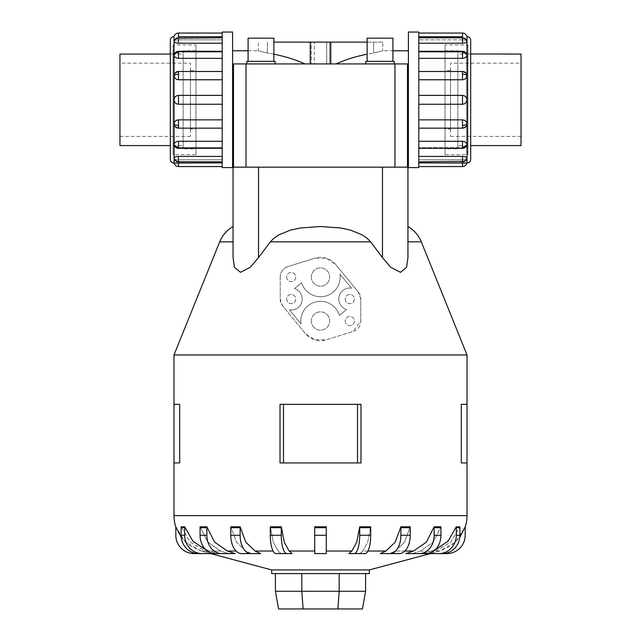 <?xml version="1.0" encoding="UTF-8"?>
<svg xmlns="http://www.w3.org/2000/svg" width="641" height="641" viewBox="0 0 641 641"><rect width="100%" height="100%" fill="white"/><g stroke="black" fill="none" stroke-linecap="round" stroke-linejoin="round"><path stroke-width="0.48" stroke-dasharray="3.21 2.4" d="M367.133 42.122L382.765 42.122L382.765 50.775L373.631 53.051L382.765 50.775L392.909 50.775M336.14 63.932L407.492 63.932L329.682 63.932L329.682 42.122L330.756 42.122L330.756 63.932L310.244 63.932L336.14 63.932C347.021 58.924 359.521 55.294 373.631 53.051L367.133 54.197M408.405 148.848L408.405 50.775L408.405 148.848M310.244 63.932L310.244 42.122L311.318 42.122L310.244 42.122L311.318 42.122L311.318 63.932L311.318 42.122L273.867 42.122M314.322 63.932L326.678 63.932L314.322 63.932L314.322 42.122L326.678 42.122L326.678 63.932L314.322 63.932L326.678 63.932L326.678 42.122L314.322 42.122L326.678 42.122L314.322 42.122L314.322 63.932M248.091 50.775L258.235 50.775L267.369 53.051L258.235 50.775L258.235 42.122M232.595 50.775L232.595 148.848L232.595 50.775M233.508 148.848L233.508 63.932L407.492 63.932L407.492 148.848M273.867 54.197L267.369 53.051C281.479 55.294 293.979 58.924 304.86 63.932M382.765 42.122L329.682 42.122L329.682 63.932L330.756 63.932M273.867 61.352L273.867 38.156L248.091 38.156L248.091 61.352L273.867 61.352L248.091 61.352M275.157 63.932L275.157 61.352L246.801 61.352L246.801 63.932L275.157 63.932L246.801 63.932M273.867 38.156L248.091 38.156L273.867 38.156M275.157 61.352L246.801 61.352L275.157 61.352M392.909 61.352L392.909 38.156L367.133 38.156L367.133 61.352L392.909 61.352L367.133 61.352M394.199 63.932L394.199 61.352L365.843 61.352L365.843 63.932L394.199 63.932L365.843 63.932M392.909 38.156L367.133 38.156L392.909 38.156M394.199 61.352L365.843 61.352L394.199 61.352M183.158 54.044L183.158 145.579L183.158 54.044L170.322 54.044L173.07 54.028L173.07 145.595L173.07 54.028M173.07 145.595L183.158 145.579M119.955 54.044L119.955 145.579M195.962 50.791L183.158 50.791L183.158 148.832L195.962 148.832L195.962 50.791L195.962 148.832M190.465 70.51L195.962 70.51L195.962 129.113L190.465 129.113L190.465 70.51L190.465 129.113M190.465 136.445L119.955 136.445L119.955 63.187L190.465 63.187L190.465 136.445L190.465 63.187M457.842 54.044L457.842 145.579L457.842 54.044L470.678 54.044L467.93 54.028L467.93 145.595L467.93 54.028M467.93 145.595L457.842 145.579M445.038 50.791L457.842 50.791L457.842 148.832L445.038 148.832L445.038 50.791L445.038 148.832M450.535 70.51L445.038 70.51L445.038 129.113L450.535 129.113L450.535 70.51L450.535 129.113M450.535 136.445L521.045 136.445L521.045 63.187L450.535 63.187L450.535 136.445L450.535 63.187M232.595 167.573L232.595 32.05M222.211 32.05L222.211 167.573M178.502 33.06L178.502 36.721L222.211 36.721L222.211 39.83L178.502 39.83C175.834 39.878 174.368 40.399 174.104 41.385C174.368 42.466 175.834 43.075 178.502 43.219L222.211 43.219L222.211 52.065L178.502 52.065C175.834 52.209 174.368 53.219 174.104 55.094C174.368 57.041 175.834 58.123 178.502 58.339L222.211 58.339L222.211 71.568L178.502 71.568L174.753 73.475L174.104 75.606C174.368 78.122 175.834 79.508 178.502 79.764L222.211 79.764L222.211 95.373L178.502 95.373C175.834 95.637 174.368 97.112 174.104 99.812C174.368 102.512 175.834 103.994 178.502 104.251L222.211 104.251L222.211 119.859L178.502 119.859C175.834 120.115 174.368 121.502 174.104 124.017L174.753 126.157L178.502 128.056L222.211 128.056L222.211 141.284L178.502 141.284C175.834 141.509 174.368 142.59 174.104 144.537L174.216 145.235A4.519 4.519 0 0 0 178.502 148.335L178.502 147.558L222.211 147.558L222.211 156.404L178.502 156.404C175.834 156.548 174.368 157.165 174.104 158.247L174.12 158.399A4.519 4.519 0 0 0 178.502 161.828L178.502 159.801L222.211 159.801L222.211 162.902L178.502 162.902L178.502 166.564M174.104 41.385A4.519 4.175 180 0 1 178.502 38.14L178.502 37.795A4.519 4.519 0 0 0 174.12 41.224L174.104 41.385C174.368 40.399 175.834 39.878 178.502 39.83L222.211 39.83L222.211 33.06L222.211 36.721M174.104 55.094A4.519 3.197 180 0 1 178.502 52.61L178.502 51.288A4.519 4.519 0 0 0 174.216 54.389L174.104 55.094C174.368 53.219 175.834 52.209 178.502 52.065L222.211 52.065L222.211 43.219M174.104 144.537C174.368 146.404 175.834 147.414 178.502 147.558C175.834 147.414 174.368 146.404 174.104 144.537A4.519 3.197 180 0 0 178.502 147.013L178.502 148.335L222.211 148.335L222.211 147.558L178.502 147.558L178.502 148.335M174.104 158.247C174.368 159.232 175.834 159.745 178.502 159.801C175.834 159.745 174.368 159.232 174.104 158.247A4.519 4.175 180 0 0 178.502 161.484L222.211 161.828L222.211 159.801L178.502 159.801L178.502 161.828M222.211 161.484L222.211 156.404L222.211 161.484M178.502 128.056L174.753 126.157A4.519 4.519 0 0 0 178.502 128.144L222.211 128.144L178.502 128.056M222.211 125.356L222.211 119.859L222.211 125.356M222.211 74.268L222.211 79.764L222.211 74.268M222.211 166.564L222.211 162.902L222.211 166.564M222.211 147.013L222.211 141.284L222.211 147.013M222.211 99.812L222.211 104.251L222.211 99.812M222.211 52.61L222.211 58.339L222.211 52.61M170.322 145.595L170.322 54.028L170.322 145.595M173.07 44.926L173.07 154.697L195.962 154.697L195.962 44.926L173.07 44.926L173.07 154.697M470.678 145.595L470.678 54.028M418.789 36.721L418.789 33.06L418.789 39.83L462.498 39.83C465.166 39.878 466.632 40.399 466.896 41.385L466.88 41.224A4.519 4.519 0 0 0 462.498 37.795L462.498 39.83L418.789 39.83L418.789 36.721L462.498 36.721L462.498 33.06M418.789 43.219L418.789 52.065L462.498 52.065C465.166 52.209 466.632 53.219 466.896 55.094L466.784 54.389A4.519 4.519 0 0 0 462.498 51.288L462.498 52.065L418.789 52.065L418.789 43.219L462.498 43.219C465.166 43.075 466.632 42.466 466.896 41.385C466.632 40.399 465.166 39.878 462.498 39.83L462.498 37.795L418.789 37.795L418.789 43.219L418.789 37.795M418.789 58.339L418.789 71.568L462.498 71.568L466.247 73.475L462.498 71.568L418.789 71.568L418.789 58.339L462.498 58.339C465.166 58.123 466.632 57.041 466.896 55.094C466.632 53.219 465.166 52.209 462.498 52.065L462.498 51.288L418.789 51.288L418.789 52.61L418.789 51.288M418.789 79.764L418.789 99.812L418.789 79.764L462.498 79.764C465.166 79.508 466.632 78.122 466.896 75.606L466.247 73.475A4.519 4.519 0 0 0 462.498 71.48L418.789 71.48L418.789 79.764L418.789 71.48M418.789 104.251L418.789 147.013L418.789 128.056L462.498 128.056L418.789 128.144L418.789 104.251L462.498 104.251C465.166 103.994 466.632 102.512 466.896 99.812C466.632 97.112 465.166 95.637 462.498 95.373L418.789 95.373M466.896 124.017A4.519 1.731 0 0 1 462.498 125.356L462.498 128.144A4.519 4.519 0 0 0 466.247 126.157L462.498 128.056L466.247 126.157L466.896 124.017C466.632 121.502 465.166 120.115 462.498 119.859L418.789 119.859M466.896 144.537A4.519 3.197 0 0 1 462.498 147.013L462.498 148.335A4.519 4.519 0 0 0 466.784 145.235L466.896 144.537C466.632 146.404 465.166 147.414 462.498 147.558L418.789 147.558L418.789 166.564L418.789 159.801L462.498 159.801L418.789 159.801L418.789 161.828L418.789 147.558L462.498 147.558C465.166 147.414 466.632 146.404 466.896 144.537C466.632 142.59 465.166 141.509 462.498 141.284L418.789 141.284M466.896 158.247A4.519 4.175 0 0 1 462.498 161.484L462.498 161.828A4.519 4.519 0 0 0 466.88 158.399L466.896 158.247C466.632 159.232 465.166 159.745 462.498 159.801C465.166 159.745 466.632 159.232 466.896 158.247C466.632 157.165 465.166 156.548 462.498 156.404L418.789 156.404M418.789 147.013L418.789 148.335L418.789 147.013M467.93 44.926L467.93 154.697L445.038 154.697L445.038 44.926L467.93 44.926L467.93 154.697M407.948 241.857L407.948 257.618L407.948 226.521L407.948 241.857L421.313 241.857M382.469 167.165L233.052 167.165L233.052 257.618L233.052 226.521L233.052 257.618L234.43 267.297L240.511 272.321L250.262 267.297L258.531 257.618L270.342 241.857L273.779 238.38L278.755 234.91L290.469 230.103L300.437 227.964L320.5 226.521L340.563 227.964L350.531 230.103L362.245 234.91L367.221 238.38L370.658 241.857L382.469 257.618L390.738 267.297L400.489 272.321L406.57 267.297L407.948 257.618L407.948 167.165L382.469 167.165L382.469 257.618M430.151 553.592L446.865 553.592A18.317 18.317 0 0 0 465.182 535.283L465.182 527.711A18.317 18.317 0 0 0 465.158 526.806L455.575 542.126L439.726 551.036L430.151 553.592L439.726 551.036L450.911 545.9L459.773 537.358M459.861 526.806A18.317 17.419 -90 0 1 459.885 527.711L459.885 535.283A18.317 17.419 -90 0 1 442.466 553.592L426.569 553.592L435.672 551.036L450.743 542.126L459.861 526.806L450.743 542.126L435.672 551.036L426.569 553.592L423.004 553.592L434.758 550.17M420.344 551.036L412.604 553.592L405.817 553.592L412.604 553.592L420.344 551.036L433.164 542.126L440.92 526.806L433.164 542.126L420.344 551.036L432.106 551.036L423.004 553.592L438.901 553.592A18.317 17.419 90 0 0 456.32 535.283L456.32 527.711A18.317 17.419 90 0 0 456.296 526.806L447.178 542.126L432.106 551.036L420.344 551.036M404.936 551.036L395.249 551.036L389.616 553.592L380.281 553.592L389.616 553.592L395.249 551.036L404.559 542.126L410.192 526.806L404.559 542.126L395.249 551.036L413.565 551.036L405.817 553.592L426.129 553.592A18.317 14.815 -90 0 0 440.944 535.283L440.944 527.711A18.317 14.815 -90 0 0 440.92 526.806L438.885 527.07M367.926 551.036L362.83 551.036L359.873 553.592L362.83 551.036L367.726 542.126L370.69 526.806L367.726 542.126L362.83 551.036L385.914 551.036L380.281 553.592L399.447 553.592A18.317 10.769 -90 0 0 410.208 535.283L410.208 527.711A18.317 10.769 -90 0 0 410.192 526.806L408.613 526.982M326.269 551.036L326.269 553.592L314.731 553.592L314.731 551.036L314.731 553.592L326.269 553.592L326.269 551.036L351.861 551.036L348.896 553.592L354.064 553.592A18.317 5.657 90 0 0 359.721 535.283L359.721 527.711A18.317 5.657 90 0 0 359.713 526.806L356.757 542.126L351.861 551.036M270.302 527.711L270.302 535.283A18.317 5.657 90 0 0 275.967 553.592L281.127 553.592L275.967 553.592L281.127 553.592L278.17 551.036L273.274 542.126L270.31 526.806L273.274 542.126L278.17 551.036L281.127 553.592L292.104 553.592L289.139 551.036L284.243 542.126L281.287 526.806L270.31 526.806A18.317 5.657 90 0 0 270.302 527.711L281.279 527.711L281.279 535.283A18.317 5.657 -90 0 0 286.936 553.592L292.104 553.592M240.135 526.806A18.317 10.769 -90 0 0 240.127 527.711L240.127 535.283A18.317 10.769 -90 0 0 250.887 553.592L260.719 553.592L251.384 553.592L245.751 551.036L236.441 542.126L230.808 526.806L236.441 542.126L245.751 551.036L251.384 553.592L260.719 553.592L255.086 551.036L245.775 542.126L240.135 526.806L238.652 526.974M206.859 526.806A18.317 14.815 -90 0 0 206.843 527.711L206.843 535.283A18.317 14.815 -90 0 0 221.658 553.592L235.183 553.592L228.396 553.592L220.656 551.036L207.836 542.126L200.08 526.806L207.836 542.126L220.656 551.036L228.396 553.592L235.183 553.592L227.435 551.036L214.615 542.126L206.859 526.806L205.793 526.966M206.242 550.17L217.996 553.592L214.431 553.592L205.328 551.036L190.257 542.126L181.139 526.806L190.257 542.126L205.328 551.036L214.431 553.592L217.996 553.592L208.894 551.036L193.822 542.126L184.704 526.806L181.267 526.846M181.227 537.358L190.089 545.9L201.274 551.036L210.849 553.592L201.274 551.036L185.425 542.126L175.842 526.806A18.317 18.317 0 0 0 175.818 527.711L175.818 535.283A18.317 18.317 0 0 0 194.135 553.592L210.849 553.592M360.979 462.938L280.021 462.938L320.5 462.938L280.021 462.938L280.021 404.335L360.979 404.335M179.688 462.938L173.983 462.938L179.688 462.938L173.983 462.938L173.983 404.335L179.688 404.335M467.017 462.938L461.312 462.938L467.017 462.938L461.312 462.938L461.312 404.335L467.017 404.335L461.312 404.335L467.017 404.335L467.017 462.938M314.731 551.572L314.731 526.357L314.731 551.572M326.269 526.357L326.269 551.572L326.269 526.357M311.342 277.048A9.158 9.158 0 0 0 320.5 286.207A9.158 9.158 0 0 0 329.658 277.048A9.158 9.158 0 0 0 320.5 267.89A9.158 9.158 0 0 0 311.342 277.048A9.158 9.158 0 0 0 320.5 286.207A9.158 9.158 0 0 0 329.658 277.048A9.158 9.158 0 0 0 320.5 267.89A9.158 9.158 0 0 0 311.342 277.048M311.342 321.005A9.158 9.158 0 0 0 320.5 330.163A9.158 9.158 0 0 0 329.658 321.005A9.158 9.158 0 0 0 320.5 311.846A9.158 9.158 0 0 0 311.342 321.005A9.158 9.158 0 0 0 320.5 330.163A9.158 9.158 0 0 0 329.658 321.005A9.158 9.158 0 0 0 320.5 311.846A9.158 9.158 0 0 0 311.342 321.005M345.227 299.026A4.575 4.575 0 0 0 349.802 303.602A4.575 4.575 0 0 0 354.385 299.026A4.575 4.575 0 0 0 349.802 294.451A4.575 4.575 0 0 0 345.227 299.026A4.575 4.575 0 0 0 349.802 303.602A4.575 4.575 0 0 0 354.385 299.026A4.575 4.575 0 0 0 349.802 294.451A4.575 4.575 0 0 0 345.227 299.026M345.227 321.005A4.575 4.575 0 0 0 349.802 325.58A4.575 4.575 0 0 0 354.385 321.005A4.575 4.575 0 0 0 349.802 316.422A4.575 4.575 0 0 0 345.227 321.005A4.575 4.575 0 0 0 349.802 325.58A4.575 4.575 0 0 0 354.385 321.005A4.575 4.575 0 0 0 349.802 316.422A4.575 4.575 0 0 0 345.227 321.005M286.615 277.048A4.575 4.575 0 0 0 291.198 281.631A4.575 4.575 0 0 0 295.773 277.048A4.575 4.575 0 0 0 291.198 272.473A4.575 4.575 0 0 0 286.615 277.048A4.575 4.575 0 0 0 291.198 281.631A4.575 4.575 0 0 0 295.773 277.048A4.575 4.575 0 0 0 291.198 272.473A4.575 4.575 0 0 0 286.615 277.048M286.615 299.026A4.575 4.575 0 0 0 291.198 303.602A4.575 4.575 0 0 0 295.773 299.026A4.575 4.575 0 0 0 291.198 294.451A4.575 4.575 0 0 0 286.615 299.026A4.575 4.575 0 0 0 291.198 303.602A4.575 4.575 0 0 0 295.773 299.026A4.575 4.575 0 0 0 291.198 294.451A4.575 4.575 0 0 0 286.615 299.026M233.508 167.165L246.032 167.165L233.508 167.165M365.578 573.591L339.177 573.591L365.578 573.591L365.578 591.274L362.461 608.95L278.539 608.95L275.422 591.274L301.823 591.274L303.121 608.95M365.578 591.274L339.177 591.274L337.879 608.95M339.177 573.591L301.823 573.591L339.177 573.591L339.177 591.274L301.823 591.274L301.823 573.591L275.422 573.591L275.422 591.274M275.422 573.591L301.823 573.591M346.493 309.507A10.985 10.985 0 0 1 339.113 296.487A10.985 10.985 0 0 1 351.556 288.178L339.954 274.052A19.687 19.687 0 0 1 324.835 296.254A19.687 19.687 0 0 1 301.639 282.697L294.507 288.546A10.985 10.985 0 0 1 301.887 301.566A10.985 10.985 0 0 1 289.444 309.875L301.046 324.001A19.687 19.687 0 0 1 316.165 301.799A19.687 19.687 0 0 1 339.361 315.356L346.493 309.507A10.985 10.985 0 0 1 339.113 296.487A10.985 10.985 0 0 1 351.556 288.178L339.954 274.052A19.687 19.687 0 0 1 324.835 296.254A19.687 19.687 0 0 1 301.639 282.697L294.507 288.546A10.985 10.985 0 0 1 301.887 301.566A10.985 10.985 0 0 1 289.444 309.875L301.046 324.001A19.687 19.687 0 0 1 316.165 301.799A19.687 19.687 0 0 1 339.361 315.356L346.493 309.507M280.205 277.048L280.205 299.026A10.985 10.985 0 0 0 282.705 305.997L305.284 333.496A19.687 19.687 0 0 0 326.341 339.802L353.063 331.493L360.795 321.005L360.795 299.026L358.295 292.056L335.716 264.557L326.197 258.203L314.659 258.251L287.937 266.56A10.985 10.985 0 0 0 280.205 277.048L280.205 299.026L282.705 305.997L305.284 333.496L314.707 339.818L326.341 339.802L353.063 331.493A10.985 10.985 0 0 0 360.795 321.005L360.795 299.026A10.985 10.985 0 0 0 358.295 292.056L335.716 264.557A19.687 19.687 0 0 0 314.659 258.251L287.937 266.56M288.186 266.48C282.785 268.571 280.133 272.321 280.229 277.737M283.498 462.938L283.498 404.335M357.502 462.938L357.502 404.335M423.004 553.592L438.901 553.592M459.733 526.846L456.296 526.806M435.207 526.966L434.141 526.806L426.385 542.126L413.565 551.036M402.348 526.974L400.865 526.806L395.225 542.126L385.914 551.036M359.721 527.711L370.698 527.711A18.317 5.657 -90 0 0 370.69 526.806L359.713 526.806M326.269 527.711L326.269 526.806L314.731 526.806L314.731 527.711L326.269 527.711L326.269 553.592L314.731 553.592L314.731 527.711M235.463 527.118L230.8 526.806A18.317 10.769 90 0 0 230.792 527.711L240.127 527.711M203.453 527.118L202.107 527.07M419.342 553.592A18.317 14.815 90 0 0 434.157 535.283L434.157 527.711A18.317 14.815 90 0 0 434.141 526.806M390.113 553.592A18.317 10.769 90 0 0 400.873 535.283L400.873 527.711A18.317 10.769 90 0 0 400.865 526.806M359.873 553.592L365.033 553.592A18.317 5.657 -90 0 0 370.698 535.283L370.698 527.711M281.287 526.806A18.317 5.657 -90 0 0 281.279 527.711M230.792 527.711L230.792 535.283A18.317 10.769 90 0 0 241.553 553.592L250.887 553.592M200.08 526.806A18.317 14.815 90 0 0 200.056 527.711L200.056 535.283A18.317 14.815 90 0 0 214.871 553.592L221.658 553.592M184.704 526.806A18.317 17.419 -90 0 0 184.68 527.711L184.68 535.283A18.317 17.419 -90 0 0 202.099 553.592L217.996 553.592M181.139 526.806A18.317 17.419 90 0 0 181.115 527.711L181.115 535.283A18.317 17.419 90 0 0 198.534 553.592L202.099 553.592M271.664 573.591L369.336 573.591M271.664 569.929L369.336 569.929M173.983 354.97L467.017 354.97M445.038 44.926L445.038 154.697M462.498 166.564L462.498 162.902L418.789 162.902M418.789 167.573L418.789 32.05M408.405 32.05L408.405 167.573M195.962 44.926L195.962 154.697M222.211 156.404L222.211 148.335M222.211 162.902L222.211 161.828M222.211 141.284L222.211 128.144M174.104 75.606A4.519 1.731 180 0 1 178.502 74.268L178.502 71.48A4.519 4.519 0 0 0 174.753 73.475L178.502 71.568L222.211 71.568L222.211 58.339M222.211 119.859L222.211 104.251M222.211 95.373L222.211 79.764M170.322 40.231L170.322 159.393M521.045 63.187L521.045 136.445M445.038 129.113L445.038 70.51M457.842 148.832L457.842 50.791M521.045 145.579L521.045 54.044M119.955 63.187L119.955 136.445M195.962 129.113L195.962 70.51M183.158 148.832L183.158 50.791M408.405 129.113L407.492 129.113L407.492 70.51L407.492 129.113L407.492 70.51L408.405 70.51L408.405 129.113L408.405 70.51M232.595 70.51L233.508 70.51L233.508 129.113L233.508 70.51L233.508 129.113L232.595 129.113L232.595 70.51L232.595 129.113M330.756 42.122L310.244 42.122M173.983 163.054L173.983 36.569M174.104 124.017A4.519 1.731 180 0 0 178.502 125.356L178.502 128.144M178.502 119.859L178.502 125.356M178.502 156.404L178.502 161.484M178.502 141.284L178.502 147.013M178.502 95.373L178.502 104.251M467.017 36.569L467.017 163.054M466.896 75.606A4.519 1.731 0 0 0 462.498 74.268L462.498 71.48M462.498 79.764L462.498 74.268M466.896 41.385A4.519 4.175 0 0 0 462.498 38.14L462.498 37.795M462.498 43.219L462.498 38.14M466.896 55.094A4.519 3.197 0 0 0 462.498 52.61L462.498 51.288M462.498 58.339L462.498 52.61M462.498 104.251L462.498 95.373M439.726 551.036L435.672 551.036L439.726 551.036M255.086 551.036L273.074 551.036M227.435 551.036L236.064 551.036M220.656 551.036L208.894 551.036L220.656 551.036M205.328 551.036L201.274 551.036L205.328 551.036M456.32 527.711L459.885 527.711M456.32 535.283L459.885 535.283M289.139 551.036L314.731 551.036M173.983 515.652L467.017 515.652M434.157 527.711L440.944 527.711M434.157 535.283L440.944 535.283M400.873 527.711L410.208 527.711M400.873 535.283L410.208 535.283M359.721 535.283L370.698 535.283M314.731 535.283L326.269 535.283M270.302 535.283L281.279 535.283M230.792 535.283L240.127 535.283M200.056 527.711L206.843 527.711M200.056 535.283L206.843 535.283M181.115 527.711L184.68 527.711M181.115 535.283L184.68 535.283M258.531 167.165L258.531 257.618M219.687 241.857L233.052 241.857M270.342 241.857L370.658 241.857M462.498 147.013L462.498 141.284M462.498 125.356L462.498 119.859M462.498 161.484L462.498 156.404M178.502 52.61L178.502 58.339M178.502 74.268L178.502 79.764M178.502 38.14L178.502 43.219M246.032 167.165L246.032 63.932M394.968 167.165L394.968 63.932M373.631 53.051L373.631 42.122L373.631 53.051M267.369 42.122L267.369 53.051L267.369 42.122M178.502 37.795L222.211 37.795M178.502 71.48L222.211 71.48M178.502 51.288L222.211 51.288M462.498 161.828L418.789 161.828M462.498 128.144L418.789 128.144M462.498 148.335L418.789 148.335"/><path stroke-width="0.96" d="M392.909 50.775L408.405 50.775M367.133 54.197C355.587 56.48 345.259 59.725 336.14 63.932M408.405 148.848L407.492 148.848L407.492 167.165L407.492 63.932L407.492 129.113M310.244 63.932L310.244 42.122L330.756 42.122L330.756 63.932M232.595 50.775L248.091 50.775M233.508 129.113L233.508 148.848L232.595 148.848M407.492 70.51L407.492 63.932L233.508 63.932L233.508 167.165L233.508 70.51M304.86 63.932C295.741 59.725 285.413 56.48 273.867 54.197M273.867 61.352L273.867 38.156L248.091 38.156L248.091 61.352M275.157 63.932L275.157 61.352L246.801 61.352L246.801 63.932M392.909 61.352L392.909 38.156L367.133 38.156L367.133 61.352M394.199 63.932L394.199 61.352L365.843 61.352L365.843 63.932M170.322 54.044L119.955 54.044L119.955 145.579L170.322 145.579M418.789 33.06L462.498 33.06A4.519 4.519 0 0 1 466.896 36.569L467.017 36.569A3.662 3.662 0 0 1 470.678 40.231L470.678 54.028L521.045 54.044L521.045 145.579L470.678 145.579L470.678 159.393A3.662 3.662 0 0 1 467.017 163.054L466.896 163.054A4.519 4.519 0 0 1 462.498 166.564L418.789 166.564M232.595 32.05L222.211 32.05L222.211 167.573L232.595 167.573L232.595 32.05M173.983 163.054A3.662 3.662 0 0 1 170.322 159.393L170.322 40.231A3.662 3.662 0 0 1 173.983 36.569L174.104 163.054A4.519 4.519 0 0 0 178.502 166.564L222.211 166.564M222.211 36.721L178.502 36.721L178.502 33.06A4.519 4.519 0 0 0 174.104 36.569L173.983 36.569M174.104 158.247A4.519 4.175 0 0 0 178.502 161.484L178.502 161.828A4.519 4.519 0 0 1 174.12 158.399L174.104 158.247C174.368 157.165 175.834 156.548 178.502 156.404L222.211 156.404M178.502 166.564L178.502 162.902L174.104 163.054L222.211 162.902M174.104 124.017A4.519 1.731 0 0 0 178.502 125.356L178.502 128.144A4.519 4.519 0 0 1 174.753 126.157L174.104 124.017C174.368 121.502 175.834 120.115 178.502 119.859L222.211 119.859M222.211 79.764L178.502 79.764C175.834 79.508 174.368 78.122 174.104 75.606L174.753 73.475A4.519 4.519 0 0 1 178.502 71.48L222.211 71.48M222.211 43.219L178.502 43.219C175.834 43.075 174.368 42.466 174.104 41.385L174.216 41.008M178.502 33.06L222.211 33.06M222.211 58.339L178.502 58.339C175.834 58.123 174.368 57.041 174.104 55.094L174.216 54.389A4.519 4.519 0 0 1 178.502 51.288L222.211 51.288M222.211 104.251L178.502 104.251C175.834 103.994 174.368 102.512 174.104 99.812C174.368 97.112 175.834 95.637 178.502 95.373L222.211 95.373M174.104 144.537A4.519 3.197 0 0 0 178.502 147.013L178.502 148.335A4.519 4.519 0 0 1 174.216 145.235L174.104 144.537C174.368 142.59 175.834 141.509 178.502 141.284L222.211 141.284M408.405 32.05L418.789 32.05L418.789 167.573L408.405 167.573L408.405 32.05M462.498 33.06L462.498 36.721L418.789 36.721M466.896 41.385A4.519 4.175 180 0 0 462.498 38.14L462.498 37.795A4.519 4.519 0 0 1 466.88 41.224L466.896 41.385C466.632 42.466 465.166 43.075 462.498 43.219L418.789 43.219M466.896 55.094A4.519 3.197 180 0 0 462.498 52.61L462.498 51.288A4.519 4.519 0 0 1 466.784 54.389L466.896 55.094C466.632 57.041 465.166 58.123 462.498 58.339L418.789 58.339M466.896 75.606A4.519 1.731 180 0 0 462.498 74.268L462.498 71.48A4.519 4.519 0 0 1 466.247 73.475L466.896 75.606C466.632 78.122 465.166 79.508 462.498 79.764L418.789 79.764M418.789 95.373L462.498 95.373C465.166 95.637 466.632 97.112 466.896 99.812C466.632 102.512 465.166 103.994 462.498 104.251L418.789 104.251M418.789 119.859L462.498 119.859C465.166 120.115 466.632 121.502 466.896 124.017L466.247 126.157A4.519 4.519 0 0 1 462.498 128.144L418.789 128.144M418.789 141.284L462.498 141.284C465.166 141.509 466.632 142.59 466.896 144.537L466.784 145.235A4.519 4.519 0 0 1 462.498 148.335L418.789 148.335M418.789 156.404L462.498 156.404C465.166 156.548 466.632 157.165 466.896 158.247L466.784 158.615M418.789 162.902L466.896 163.054L462.498 162.902L462.498 166.564M407.948 226.521A31.137 31.137 0 0 1 421.313 241.857L467.017 354.97L173.983 354.97L219.687 241.857A31.137 31.137 0 0 1 233.052 226.521M258.531 167.165L407.948 167.165L407.948 257.618L406.57 267.297L400.489 272.321L390.738 267.297L382.469 257.618L370.658 241.857L367.221 238.38L362.245 234.91L350.531 230.103L340.563 227.964L320.5 226.521L300.437 227.964L290.469 230.103L278.755 234.91L273.779 238.38L270.342 241.857L258.531 257.618L250.262 267.297L240.511 272.321L234.43 267.297L233.052 257.618L233.052 167.165L258.531 167.165L258.531 257.618M430.303 553.592L369.336 569.929L271.664 569.929L210.697 553.592M405.817 553.592L413.565 551.036L426.385 542.126L434.141 526.806L440.92 526.806A18.317 14.815 -90 0 1 440.944 527.711L434.157 527.711L434.157 535.283A18.317 14.815 90 0 1 419.342 553.592L405.817 553.592M380.281 553.592L385.914 551.036L395.225 542.126L400.865 526.806L410.2 526.806A18.317 10.769 -90 0 1 410.208 527.711L400.873 527.711L400.873 535.283A18.317 10.769 90 0 1 390.113 553.592L380.281 553.592M359.873 553.592L348.896 553.592L351.861 551.036L356.757 542.126L359.713 526.806L370.69 526.806A18.317 5.657 -90 0 1 370.698 527.711L359.721 527.711L359.721 535.283A18.317 5.657 90 0 1 354.064 553.592L365.033 553.592A18.317 5.657 -90 0 0 370.698 535.283L370.698 527.711M289.139 551.036L292.104 553.592L275.967 553.592A18.317 5.657 90 0 1 270.302 535.283L270.302 527.711A18.317 5.657 90 0 1 270.31 526.806L281.287 526.806L284.243 542.126L289.139 551.036L314.731 551.036M255.086 551.036L260.719 553.592L241.553 553.592A18.317 10.769 90 0 1 230.792 535.283L230.792 527.711A18.317 10.769 90 0 1 230.808 526.806L240.135 526.806L245.775 542.126L255.086 551.036L273.074 551.036M227.435 551.036L235.183 553.592L214.871 553.592A18.317 14.815 90 0 1 200.056 535.283L200.056 527.711A18.317 14.815 90 0 1 200.08 526.806L206.859 526.806L214.615 542.126L227.435 551.036L236.064 551.036M360.979 404.335L360.979 462.938L360.979 404.335L280.021 404.335L280.021 462.938L360.979 462.938M467.017 354.97L467.017 404.335L461.312 404.335L461.312 462.938L467.017 462.938L467.017 515.652A36.625 36.625 0 0 1 465.174 527.118M179.688 404.335L179.688 462.938L179.688 404.335L173.983 404.335L173.983 354.97M175.826 527.118A36.625 36.625 0 0 1 173.983 515.652L173.983 462.938L179.688 462.938M369.336 569.929L369.336 573.591L271.664 573.591L271.664 569.929M210.849 553.592L194.135 553.592A18.317 18.317 0 0 1 175.818 535.283L175.818 527.711A18.317 18.317 0 0 1 175.842 526.806L181.227 537.358M181.267 526.846L184.704 526.806L192.885 541.156L206.242 550.17M314.731 527.711L314.731 526.806L326.269 526.806L326.269 527.711L314.731 527.711L314.731 553.592L326.269 553.592L326.269 527.711M434.758 550.17L448.115 541.156L456.296 526.806L459.733 526.846M459.773 537.358L465.158 526.806A18.317 18.317 0 0 1 465.182 527.711L465.182 535.283A18.317 18.317 0 0 1 446.865 553.592L430.151 553.592M275.422 573.591L275.422 591.274L278.539 608.95L362.461 608.95L365.578 591.274L339.177 591.274L337.879 608.95M275.422 591.274L301.823 591.274L303.121 608.95M301.823 573.591L301.823 591.274L339.177 591.274L339.177 573.591M365.578 573.591L365.578 591.274M467.017 462.938L467.017 404.335M173.983 462.938L173.983 404.335M357.502 462.938L357.502 404.335M283.498 462.938L283.498 404.335M438.885 527.07L435.207 526.966M408.613 526.982L402.348 526.974M238.652 526.974L235.463 527.118M205.793 526.966L203.453 527.118M202.107 527.07L200.08 526.806M181.139 526.806A18.317 17.419 90 0 0 181.115 527.711L181.115 535.283A18.317 17.419 90 0 0 198.534 553.592L202.099 553.592A18.317 17.419 -90 0 1 184.68 535.283L184.68 527.711A18.317 17.419 -90 0 1 184.704 526.806M217.996 553.592L202.099 553.592M221.658 553.592A18.317 14.815 -90 0 1 206.843 535.283L206.843 527.711A18.317 14.815 -90 0 1 206.859 526.806M250.887 553.592A18.317 10.769 -90 0 1 240.127 535.283L240.127 527.711A18.317 10.769 -90 0 1 240.135 526.806M292.104 553.592L286.936 553.592A18.317 5.657 -90 0 1 281.279 535.283L281.279 527.711A18.317 5.657 -90 0 1 281.287 526.806M359.713 526.806A18.317 5.657 90 0 1 359.721 527.711M400.865 526.806A18.317 10.769 90 0 1 400.873 527.711M410.208 527.711L410.208 535.283A18.317 10.769 -90 0 1 399.447 553.592L390.113 553.592M434.141 526.806A18.317 14.815 90 0 1 434.157 527.711M440.944 527.711L440.944 535.283A18.317 14.815 -90 0 1 426.129 553.592L419.342 553.592M456.296 526.806A18.317 17.419 90 0 1 456.32 527.711L456.32 535.283A18.317 17.419 90 0 1 438.901 553.592L423.004 553.592M459.861 526.806A18.317 17.419 -90 0 1 459.885 527.711L459.885 535.283A18.317 17.419 -90 0 1 442.466 553.592L438.901 553.592M470.678 40.231L470.678 159.393M273.867 42.122L310.244 42.122M330.756 42.122L367.133 42.122M174.104 75.606A4.519 1.731 0 0 1 178.502 74.268L178.502 71.48M178.502 79.764L178.502 74.268M174.104 41.385A4.519 4.175 0 0 1 178.502 38.14L222.211 37.795M178.502 43.219L178.502 38.14M174.104 55.094A4.519 3.197 0 0 1 178.502 52.61L178.502 51.288M178.502 58.339L178.502 52.61M178.502 104.251L178.502 95.373M467.017 163.054L467.017 36.569M466.896 124.017A4.519 1.731 180 0 1 462.498 125.356L462.498 128.144M462.498 119.859L462.498 125.356M466.896 158.247A4.519 4.175 180 0 1 462.498 161.484L418.789 161.828M462.498 156.404L462.498 161.484M466.896 144.537A4.519 3.197 180 0 1 462.498 147.013L462.498 148.335M462.498 141.284L462.498 147.013M462.498 95.373L462.498 104.251M421.313 241.857L407.948 241.857M370.658 241.857L270.342 241.857M233.052 241.857L219.687 241.857M413.565 551.036L404.936 551.036M385.914 551.036L367.926 551.036M351.861 551.036L326.269 551.036M467.017 515.652L173.983 515.652M184.68 527.711L181.115 527.711M184.68 535.283L181.115 535.283M206.843 527.711L200.056 527.711M206.843 535.283L200.056 535.283M240.127 527.711L230.792 527.711M240.127 535.283L230.792 535.283M281.279 527.711L270.302 527.711M281.279 535.283L270.302 535.283M326.269 535.283L314.731 535.283M370.698 535.283L359.721 535.283M410.208 535.283L400.873 535.283M440.944 535.283L434.157 535.283M459.885 527.711L456.32 527.711M459.885 535.283L456.32 535.283M382.469 167.165L382.469 257.618M462.498 52.61L462.498 58.339M462.498 74.268L462.498 79.764M462.498 38.14L462.498 43.219M178.502 147.013L178.502 141.284M178.502 125.356L178.502 119.859M178.502 161.484L178.502 156.404M246.032 167.165L246.032 63.932M394.968 167.165L394.968 63.932M178.502 161.828L222.211 161.828M178.502 128.144L222.211 128.144M178.502 148.335L222.211 148.335M462.498 37.795L418.789 37.795M462.498 71.48L418.789 71.48M462.498 51.288L418.789 51.288M462.498 161.828A4.519 4.519 0 0 0 466.88 158.399M178.502 37.795A4.519 4.519 0 0 0 174.12 41.224"/></g></svg>
